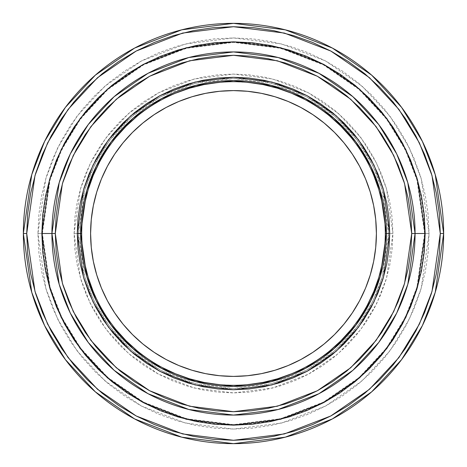 <?xml version="1.0" encoding="UTF-8"?>
<svg xmlns="http://www.w3.org/2000/svg" width="467" height="467" viewBox="0 0 467 467"><rect width="100%" height="100%" fill="white"/><g stroke="black" fill="none" stroke-linecap="round" stroke-linejoin="round"><path stroke-width="0.35" stroke-dasharray="2.33 1.75" d="M388.474 233.5L382.275 190.11L372.8 165.592L357.477 140.514L335.399 116.738L306.428 96.757L271.648 83.295L233.5 78.526L195.352 83.295L160.572 96.757L131.601 116.738L109.523 140.514L94.2 165.592L84.725 190.11L78.526 233.5L74.09 233.5L80.464 188.866L90.207 163.643L105.968 137.853L128.682 113.393L158.482 92.845L194.26 78.993L233.5 74.09L272.74 78.993L308.518 92.845L338.318 113.393L361.032 137.853L376.793 163.643L386.536 188.866L392.91 233.5L388.474 233.5L387.727 218.311L385.497 203.268L381.802 188.516L376.676 174.197L370.173 160.444L362.357 147.403L353.297 135.185L343.082 123.918L331.815 113.703L319.597 104.643L306.556 96.827L292.803 90.324L278.484 85.198L263.732 81.503L248.689 79.273L233.5 78.526L218.311 79.273L203.268 81.503L188.516 85.198L174.197 90.324L160.444 96.827L147.403 104.643L135.185 113.703L123.918 123.918L113.703 135.185L104.643 147.403L96.827 160.444L90.324 174.197L85.198 188.516L81.503 203.268L79.273 218.311L78.526 233.5L79.273 248.689L81.503 263.732L85.198 278.484L90.324 292.803L96.827 306.556L104.643 319.597L113.703 331.815L123.918 343.082L135.185 353.297L147.403 362.357L160.444 370.173L174.197 376.676L188.516 381.802L203.268 385.497L218.311 387.727L233.5 388.474L248.689 387.727L263.732 385.497L278.484 381.802L292.803 376.676L306.556 370.173L319.597 362.357L331.815 353.297L343.082 343.082L353.297 331.815L362.357 319.597L370.173 306.556L376.676 292.803L381.802 278.484L385.497 263.732L387.727 248.689L388.474 233.5L392.91 233.5L392.146 249.127L389.846 264.602L386.046 279.774L380.774 294.502L374.09 308.646L366.046 322.067L356.73 334.629L346.222 346.222L334.629 356.73L322.067 366.046L308.646 374.09L294.502 380.774L279.774 386.046L264.602 389.846L249.127 392.146L233.5 392.91L217.873 392.146L202.398 389.846L187.226 386.046L172.498 380.774L158.354 374.09L144.933 366.046L132.371 356.73L120.778 346.222L110.27 334.629L100.954 322.067L92.91 308.646L86.226 294.502L80.954 279.774L77.154 264.602L74.854 249.127L74.09 233.5L74.854 217.873L77.154 202.398L80.954 187.226L86.226 172.498L92.91 158.354L100.954 144.933L110.27 132.371L120.778 120.778L132.371 110.27L144.933 100.954L158.354 92.91L172.498 86.226L187.226 80.954L202.398 77.154L217.873 74.854L233.5 74.09L249.127 74.854L264.602 77.154L279.774 80.954L294.502 86.226L308.646 92.91L322.067 100.954L334.629 110.27L346.222 120.778L356.73 132.371L366.046 144.933L374.09 158.354L380.774 172.498L386.046 187.226L389.846 202.398L392.146 217.873L392.91 233.5L386.536 278.134L376.793 303.357L361.032 329.147L338.318 353.607L308.518 374.155L272.74 388.007L233.5 392.91L194.26 388.007L158.482 374.155L128.682 353.607L105.968 329.147L90.207 303.357L80.464 278.134L74.09 233.5L78.526 233.5L84.725 276.89L94.2 301.408L109.523 326.486L131.601 350.262L160.572 370.243L195.352 383.705L233.5 388.474L271.648 383.705L306.428 370.243L335.399 350.262L357.477 326.486L372.8 301.408L382.275 276.89L388.474 233.5M424.62 233.5L416.973 179.988L405.292 149.749L386.396 118.828L359.17 89.506L323.438 64.866L280.544 48.264L233.5 42.38L186.456 48.264L143.562 64.866L107.83 89.506L80.604 118.828L61.708 149.749L50.027 179.988L42.38 233.5L37.944 233.5L45.766 178.744L57.715 147.805L77.055 116.166L104.912 86.161L141.472 60.949L185.364 43.962L233.5 37.944L281.636 43.962L325.528 60.949L362.088 86.161L389.945 116.166L409.285 147.805L421.234 178.744L429.056 233.5L424.62 233.5L423.697 214.767L420.948 196.216L416.389 178.02L410.073 160.362L402.052 143.41L392.408 127.322L381.235 112.255L368.644 98.356L354.745 85.765L339.678 74.592L323.59 64.948L306.638 56.927L288.98 50.611L270.784 46.052L252.233 43.303L233.5 42.38L214.767 43.303L196.216 46.052L178.02 50.611L160.362 56.927L143.41 64.948L127.322 74.592L112.255 85.765L98.356 98.356L85.765 112.255L74.592 127.322L64.948 143.41L56.927 160.362L50.611 178.02L46.052 196.216L43.303 214.767L42.38 233.5L43.303 252.233L46.052 270.784L50.611 288.98L56.927 306.638L64.948 323.59L74.592 339.678L85.765 354.745L98.356 368.644L112.255 381.235L127.322 392.408L143.41 402.052L160.362 410.073L178.02 416.389L196.216 420.948L214.767 423.697L233.5 424.62L252.233 423.697L270.784 420.948L288.98 416.389L306.638 410.073L323.59 402.052L339.678 392.408L354.745 381.235L368.644 368.644L381.235 354.745L392.408 339.678L402.052 323.59L410.073 306.638L416.389 288.98L420.948 270.784L423.697 252.233L424.62 233.5L429.056 233.5L428.116 252.67L425.297 271.654L420.639 290.27L414.171 308.337L405.969 325.686L396.098 342.148L384.668 357.559L371.779 371.779L357.559 384.668L342.148 396.098L325.686 405.969L308.337 414.171L290.27 420.639L271.654 425.297L252.67 428.116L233.5 429.056L214.33 428.116L195.346 425.297L176.73 420.639L158.663 414.171L141.314 405.969L124.852 396.098L109.441 384.668L95.221 371.779L82.332 357.559L70.902 342.148L61.031 325.686L52.829 308.337L46.361 290.27L41.703 271.654L38.884 252.67L37.944 233.5L38.884 214.33L41.703 195.346L46.361 176.73L52.829 158.663L61.031 141.314L70.902 124.852L82.332 109.441L95.221 95.221L109.441 82.332L124.852 70.902L141.314 61.031L158.663 52.829L176.73 46.361L195.346 41.703L214.33 38.884L233.5 37.944L252.67 38.884L271.654 41.703L290.27 46.361L308.337 52.829L325.686 61.031L342.148 70.902L357.559 82.332L371.779 95.221L384.668 109.441L396.098 124.852L405.969 141.314L414.171 158.663L420.639 176.73L425.297 195.346L428.116 214.33L429.056 233.5L421.234 288.256L409.285 319.194L389.945 350.834L362.088 380.838L325.528 406.051L281.636 423.038L233.5 429.056L185.364 423.038L141.472 406.051L104.912 380.838L77.055 350.834L57.715 319.194L45.766 288.256L37.944 233.5L42.38 233.5L50.027 287.012L61.708 317.251L80.604 348.172L107.83 377.494L143.562 402.134L186.456 418.736L233.5 424.62L280.544 418.736L323.438 402.134L359.17 377.494L386.396 348.172L405.292 317.251L416.973 287.012L424.62 233.5M51.93 233.5L59.192 284.339L70.289 313.065L88.245 342.439L114.111 370.302L148.057 393.71L188.808 409.483L233.5 415.07L278.192 409.483L318.943 393.71L352.889 370.302L378.755 342.439L396.711 313.065L407.808 284.339L415.07 233.5A181.57 181.57 0 0 0 233.5 51.93A181.57 181.57 0 0 0 51.93 233.5A181.57 181.57 0 0 0 233.5 415.07A181.57 181.57 0 0 0 415.07 233.5L407.808 182.661L396.711 153.935L378.755 124.561L352.889 96.698L318.943 73.29L278.192 57.517L233.5 51.93L188.808 57.517L148.057 73.29L114.111 96.698L88.245 124.561L70.289 153.935L59.192 182.661L51.93 233.5M440.288 233.5L432.016 175.598L419.378 142.884L398.929 109.43L369.467 77.703L330.811 51.043L284.403 33.075L233.5 26.712L182.597 33.075L136.189 51.043L97.533 77.703L68.071 109.43L47.622 142.884L34.984 175.598L26.712 233.5L23.35 233.5L31.756 174.658L44.599 141.413L65.38 107.41L95.321 75.169L134.607 48.072L181.768 29.818L233.5 23.35L285.232 29.818L332.393 48.072L371.679 75.169L401.62 107.41L422.401 141.413L435.244 174.658L443.65 233.5L440.288 233.5L439.289 213.232L436.312 193.157L431.385 173.473L424.55 154.367L415.869 136.02L405.438 118.612L393.348 102.314L379.724 87.276L364.686 73.652L348.388 61.562L330.98 51.131L312.633 42.45L293.527 35.615L273.843 30.688L253.768 27.711L233.5 26.712L213.232 27.711L193.157 30.688L173.473 35.615L154.367 42.45L136.02 51.131L118.612 61.562L102.314 73.652L87.276 87.276L73.652 102.314L61.562 118.612L51.131 136.02L42.45 154.367L35.615 173.473L30.688 193.157L27.711 213.232L26.712 233.5L27.711 253.768L30.688 273.843L35.615 293.527L42.45 312.633L51.131 330.98L61.562 348.388L73.652 364.686L87.276 379.724L102.314 393.348L118.612 405.438L136.02 415.869L154.367 424.55L173.473 431.385L193.157 436.312L213.232 439.289L233.5 440.288L253.768 439.289L273.843 436.312L293.527 431.385L312.633 424.55L330.98 415.869L348.388 405.438L364.686 393.348L379.724 379.724L393.348 364.686L405.438 348.388L415.869 330.98L424.55 312.633L431.385 293.527L436.312 273.843L439.289 253.768L440.288 233.5L443.65 233.5A210.15 210.15 0 0 0 233.5 23.35A210.15 210.15 0 0 0 23.35 233.5A210.15 210.15 0 0 0 233.5 443.65A210.15 210.15 0 0 0 443.65 233.5L435.244 292.342L422.401 325.587L401.62 359.59L371.679 391.831L332.393 418.928L285.232 437.182L233.5 443.65L181.768 437.182L134.607 418.928L95.321 391.831L65.38 359.59L44.599 325.587L31.756 292.342L23.35 233.5L26.712 233.5L34.984 291.402L47.622 324.116L68.071 357.57L97.533 389.297L136.189 415.957L182.597 433.925L233.5 440.288L284.403 433.925L330.811 415.957L369.467 389.297L398.929 357.57L419.378 324.116L432.016 291.402L440.288 233.5M114.684 312.89L107.474 300.865L101.473 288.186L96.751 274.981L93.342 261.38L91.287 247.504L90.598 233.5A142.902 142.902 0 0 0 233.5 376.402A142.902 142.902 0 0 0 376.402 233.5L375.713 247.504L373.658 261.38L370.249 274.981L365.527 288.186L359.526 300.865L352.316 312.89M82.42 218.62L81.69 233.5A151.81 151.81 0 0 0 233.5 385.31A151.81 151.81 0 0 0 385.31 233.5A151.81 151.81 0 0 0 233.5 81.69A151.81 151.81 0 0 0 81.69 233.5L82.42 248.38M343.963 324.156L334.547 334.547L324.156 343.963M312.89 352.316L300.865 359.526L288.186 365.527L274.981 370.249L261.38 373.658L247.504 375.713L233.5 376.402L219.496 375.713L205.62 373.658L192.019 370.249L178.814 365.527L166.135 359.526L154.11 352.316M142.844 343.963L132.453 334.547L123.037 324.156M352.316 154.11L359.526 166.135L365.527 178.814L370.249 192.019L373.658 205.62L375.713 219.496L376.402 233.5A142.902 142.902 0 0 0 233.5 90.598A142.902 142.902 0 0 0 90.598 233.5L91.287 219.496L93.342 205.62L96.751 192.019L101.473 178.814L107.474 166.135L114.684 154.11M123.037 142.844L132.453 132.453L142.844 123.037M154.11 114.684L166.135 107.474L178.814 101.473L192.019 96.751L205.62 93.342L219.496 91.287L233.5 90.598L247.504 91.287L261.38 93.342L274.981 96.751L288.186 101.473L300.865 107.474L312.89 114.684M324.156 123.037L334.547 132.453L343.963 142.844M384.58 248.38L385.31 233.5L384.58 218.62M373.758 175.405L367.389 161.938L359.73 149.16L350.851 137.193M329.807 116.149L317.84 107.27L305.062 99.611M248.38 82.42L233.5 81.69L218.62 82.42M175.405 93.242L161.938 99.611L149.16 107.27L137.193 116.149M116.149 137.193L107.27 149.16L99.611 161.938M93.242 291.595L99.611 305.062L107.27 317.84L116.149 329.807M137.193 350.851L149.16 359.73L161.938 367.389M218.62 384.58L233.5 385.31L248.38 384.58M291.595 373.758L305.062 367.389L317.84 359.73L329.807 350.851M350.851 329.807L359.73 317.84L367.389 305.062"/><path stroke-width="0.7" d="M415.07 233.5L425.157 233.5L417.492 287.164L405.776 317.484L386.828 348.493L359.52 377.896L323.689 402.607L280.679 419.261L233.5 425.157L186.321 419.261L143.311 402.607L107.48 377.896L80.172 348.493L61.224 317.484L49.508 287.164L41.843 233.5L55.293 233.5L62.42 183.601L73.313 155.412L90.937 126.575L116.324 99.232L149.638 76.261L189.631 60.774L233.5 55.293L277.369 60.774L317.362 76.261L350.676 99.232L376.063 126.575L393.687 155.412L404.58 183.601L411.707 233.5L415.07 233.5L407.808 182.661L396.711 153.935L378.755 124.561L352.889 96.698L318.943 73.29L278.192 57.517L233.5 51.93L188.808 57.517L148.057 73.29L114.111 96.698L88.245 124.561L70.289 153.935L59.192 182.661L51.93 233.5A181.57 181.57 0 0 1 233.5 51.93A181.57 181.57 0 0 1 415.07 233.5A181.57 181.57 0 0 1 233.5 415.07A181.57 181.57 0 0 1 51.93 233.5L59.192 284.339L70.289 313.065L88.245 342.439L114.111 370.302L148.057 393.71L188.808 409.483L233.5 415.07L278.192 409.483L318.943 393.71L352.889 370.302L378.755 342.439L396.711 313.065L407.808 284.339L415.07 233.5L411.707 233.5L410.849 216.034L408.281 198.732L404.031 181.768L398.141 165.3L390.663 149.493L381.673 134.496L371.253 120.445L359.514 107.486L346.555 95.747L332.504 85.327L317.507 76.337L301.7 68.859L285.232 62.969L268.268 58.719L250.966 56.151L233.5 55.293L216.034 56.151L198.732 58.719L181.768 62.969L165.3 68.859L149.493 76.337L134.496 85.327L120.445 95.747L107.486 107.486L95.747 120.445L85.327 134.496L76.337 149.493L68.859 165.3L62.969 181.768L58.719 198.732L56.151 216.034L55.293 233.5L56.151 250.966L58.719 268.268L62.969 285.232L68.859 301.7L76.337 317.507L85.327 332.504L95.747 346.555L107.486 359.514L120.445 371.253L134.496 381.673L149.493 390.663L165.3 398.141L181.768 404.031L198.732 408.281L216.034 410.849L233.5 411.707L250.966 410.849L268.268 408.281L285.232 404.031L301.7 398.141L317.507 390.663L332.504 381.673L346.555 371.253L359.514 359.514L371.253 346.555L381.673 332.504L390.663 317.507L398.141 301.7L404.031 285.232L408.281 268.268L410.849 250.966L411.707 233.5L404.58 283.399L393.687 311.588L376.063 340.425L350.676 367.768L317.362 390.739L277.369 406.226L233.5 411.707L189.631 406.226L149.638 390.739L116.324 367.768L90.937 340.425L73.313 311.588L62.42 283.399L55.293 233.5L41.843 233.5L42.766 214.715L45.527 196.111L50.097 177.863L56.431 160.158L64.475 143.153L74.142 127.024L85.35 111.917L97.977 97.977L111.917 85.35L127.024 74.142L143.153 64.475L160.158 56.431L177.863 50.097L196.111 45.527L214.715 42.766L233.5 41.843L252.285 42.766L270.889 45.527L289.137 50.097L306.842 56.431L323.847 64.475L339.976 74.142L355.083 85.35L369.023 97.977L381.65 111.917L392.858 127.024L402.525 143.153L410.569 160.158L416.903 177.863L421.473 196.111L424.234 214.715L425.157 233.5L424.234 252.285L421.473 270.889L416.903 289.137L410.569 306.842L402.525 323.847L392.858 339.976L381.65 355.083L369.023 369.023L355.083 381.65L339.976 392.858L323.847 402.525L306.842 410.569L289.137 416.903L270.889 421.473L252.285 424.234L233.5 425.157L214.715 424.234L196.111 421.473L177.863 416.903L160.158 410.569L143.153 402.525L127.024 392.858L111.917 381.65L97.977 369.023L85.35 355.083L74.142 339.976L64.475 323.847L56.431 306.842L50.097 289.137L45.527 270.889L42.766 252.285L41.843 233.5L49.508 179.836L61.224 149.516L80.172 118.507L107.48 89.104L143.311 64.393L186.321 47.739L233.5 41.843L280.679 47.739L323.689 64.393L359.52 89.104L386.828 118.507L405.776 149.516L417.492 179.836L425.157 233.5L415.07 233.5M81.69 233.401L77.265 233.5L83.511 277.246L93.061 301.962L108.513 327.244L130.772 351.213L159.977 371.358L195.043 384.931L233.5 389.735L271.957 384.931L307.023 371.358L336.228 351.213L358.487 327.244L373.939 301.962L383.489 277.246L389.735 233.5L383.489 189.754L373.939 165.038L358.487 139.756L336.228 115.787L307.023 95.642L271.957 82.069L233.5 77.265L195.043 82.069L159.977 95.642L130.772 115.787L108.513 139.756L93.061 165.038L83.511 189.754L77.265 233.5L80.622 233.5L86.734 190.694L96.079 166.509L111.199 141.775L132.978 118.314L161.559 98.607L195.866 85.327L233.5 80.622L271.134 85.327L305.441 98.607L334.022 118.314L355.801 141.775L370.921 166.509L380.266 190.694L386.378 233.5L389.735 233.5L388.982 248.812L386.734 263.978L383.01 278.852L377.844 293.288L371.288 307.152L363.408 320.298L354.272 332.615L343.975 343.975L332.615 354.272L320.298 363.408L307.152 371.288L293.288 377.844L278.852 383.01L263.978 386.734L248.812 388.982L233.5 389.735L218.188 388.982L203.022 386.734L188.148 383.01L173.712 377.844L159.848 371.288L146.702 363.408L134.385 354.272L123.025 343.975L112.728 332.615L103.592 320.298L95.712 307.152L89.156 293.288L83.99 278.852L80.266 263.978L78.018 248.812L77.265 233.5L78.018 218.188L80.266 203.022L83.99 188.148L89.156 173.712L95.712 159.848L103.592 146.702L112.728 134.385L123.025 123.025L134.385 112.728L146.702 103.592L159.848 95.712L173.712 89.156L188.148 83.99L203.022 80.266L218.188 78.018L233.5 77.265L248.812 78.018L263.978 80.266L278.852 83.99L293.288 89.156L307.152 95.712L320.298 103.592L332.615 112.728L343.975 123.025L354.272 134.385L363.408 146.702L371.288 159.848L377.844 173.712L383.01 188.148L386.734 203.022L388.982 218.188L389.735 233.5L386.378 233.5A152.878 152.878 0 0 1 233.5 386.378A152.878 152.878 0 0 1 80.622 233.5L81.69 233.5A151.81 151.81 0 0 0 233.5 385.31A151.81 151.81 0 0 0 385.31 233.5L386.378 233.5L385.31 233.5A151.81 151.81 0 0 1 233.5 385.31A151.81 151.81 0 0 1 81.69 233.5A151.81 151.81 0 0 1 233.5 81.69A151.81 151.81 0 0 1 385.31 233.5L385.31 233.401M348.388 61.562L330.98 51.131L312.633 42.45L293.527 35.615L273.843 30.688L253.768 27.711L233.5 26.712L213.232 27.711L193.157 30.688L173.473 35.615L154.367 42.45L136.02 51.131L118.612 61.562L102.314 73.652L87.276 87.276L73.652 102.314L61.562 118.612L51.131 136.02L42.45 154.367L35.615 173.473L30.688 193.157L27.711 213.232L26.712 233.5L23.35 233.5L31.756 292.342L44.599 325.587L65.38 359.59L95.321 391.831L134.607 418.928L181.768 437.182L233.5 443.65L285.232 437.182L332.393 418.928L371.679 391.831L401.62 359.59L422.401 325.587L435.244 292.342L443.65 233.5L435.244 174.658L422.401 141.413L401.62 107.41L371.679 75.169L332.393 48.072L285.232 29.818L233.5 23.35L181.768 29.818L134.607 48.072L95.321 75.169L65.38 107.41L44.599 141.413L31.756 174.658L23.35 233.5L26.712 233.5L34.984 175.598L47.622 142.884L68.071 109.43L97.533 77.703L136.189 51.043L182.597 33.075L233.5 26.712L284.403 33.075L330.811 51.043L369.467 77.703L398.929 109.43L419.378 142.884L432.016 175.598L440.288 233.5L443.65 233.5A210.15 210.15 0 0 1 233.5 443.65A210.15 210.15 0 0 1 23.35 233.5A210.15 210.15 0 0 1 233.5 23.35A210.15 210.15 0 0 1 443.65 233.5L440.288 233.5L439.289 213.232L436.312 193.157L431.385 173.473L424.55 154.367L415.869 136.02L405.438 118.612L393.348 102.314L379.724 87.276L364.686 73.652L348.271 61.486M376.402 233.5A142.902 142.902 0 0 1 233.5 376.402A142.902 142.902 0 0 1 90.598 233.5L91.287 219.496L93.342 205.62L96.751 192.019L101.473 178.814L107.474 166.135L114.684 154.11L123.037 142.844L132.453 132.453L142.844 123.037L154.11 114.684L166.135 107.474L178.814 101.473L192.019 96.751L205.62 93.342L219.496 91.287L233.5 90.598L247.504 91.287L261.38 93.342L274.981 96.751L288.186 101.473L300.865 107.474L312.89 114.684L324.156 123.037L334.547 132.453L343.963 142.844L352.316 154.11L359.526 166.135L365.527 178.814L370.249 192.019L373.658 205.62L375.713 219.496L376.402 233.5L375.713 247.504L373.658 261.38L370.249 274.981L365.527 288.186L359.526 300.865L352.316 312.89L343.963 324.156L334.547 334.547L324.156 343.963L312.89 352.316L300.865 359.526L288.186 365.527L274.981 370.249L261.38 373.658L247.504 375.713L233.5 376.402L219.496 375.713L205.62 373.658L192.019 370.249L178.814 365.527L166.135 359.526L154.11 352.316L142.844 343.963L132.453 334.547L123.037 324.156L114.684 312.89L107.474 300.865L101.473 288.186L96.751 274.981L93.342 261.38L91.287 247.504L90.598 233.5A142.902 142.902 0 0 1 233.5 90.598A142.902 142.902 0 0 1 376.402 233.5M118.612 405.438L136.02 415.869L154.367 424.55L173.473 431.385L193.157 436.312L213.232 439.289L233.5 440.288L253.768 439.289L273.843 436.312L293.527 431.385L312.633 424.55L330.98 415.869L348.388 405.438L364.686 393.348L379.724 379.724L393.348 364.686L405.438 348.388L415.869 330.98L424.55 312.633L431.385 293.527L436.312 273.843L439.289 253.768L440.288 233.5L432.016 291.402L419.378 324.116L398.929 357.57L369.467 389.297L330.811 415.957L284.403 433.925L233.5 440.288L182.597 433.925L136.189 415.957L97.533 389.297L68.071 357.57L47.622 324.116L34.984 291.402L26.712 233.5L27.711 253.768L30.688 273.843L35.615 293.527L42.45 312.633L51.131 330.98L61.562 348.388L73.652 364.686L87.276 379.724L102.314 393.348L118.729 405.514M384.58 218.62L382.397 203.881L378.778 189.433L373.758 175.405M350.851 137.193L340.846 126.154L329.807 116.149M305.062 99.611L291.595 93.242L277.567 88.222L263.119 84.603L248.38 82.42M218.62 82.42L203.881 84.603L189.433 88.222L175.405 93.242M137.193 116.149L126.154 126.154L116.149 137.193M99.611 161.938L93.242 175.405L88.222 189.433L84.603 203.881L82.42 218.62M385.31 233.599L385.31 233.5A151.81 151.81 0 0 0 233.5 81.69A151.81 151.81 0 0 0 81.69 233.5L81.69 233.599M82.42 248.38L84.603 263.119L88.222 277.567L93.242 291.595M116.149 329.807L126.154 340.846L137.193 350.851M161.938 367.389L175.405 373.758L189.433 378.778L203.881 382.397L218.62 384.58M248.38 384.58L263.119 382.397L277.567 378.778L291.595 373.758M329.807 350.851L340.846 340.846L350.851 329.807M367.389 305.062L373.758 291.595L378.778 277.567L382.397 263.119L384.58 248.38M114.684 154.11L123.037 142.844M142.844 123.037L154.11 114.684M312.89 114.684L324.156 123.037M343.963 142.844L352.316 154.11M352.316 312.89L343.963 324.156M324.156 343.963L312.89 352.316M154.11 352.316L142.844 343.963M123.037 324.156L114.684 312.89M80.622 233.5A152.878 152.878 0 0 1 233.5 80.622A152.878 152.878 0 0 1 386.378 233.5L380.266 276.306L370.921 300.491L355.801 325.225L334.022 348.686L305.441 368.393L271.134 381.673L233.5 386.378L195.866 381.673L161.559 368.393L132.978 348.686L111.199 325.225L96.079 300.491L86.734 276.306L80.622 233.5"/></g></svg>

